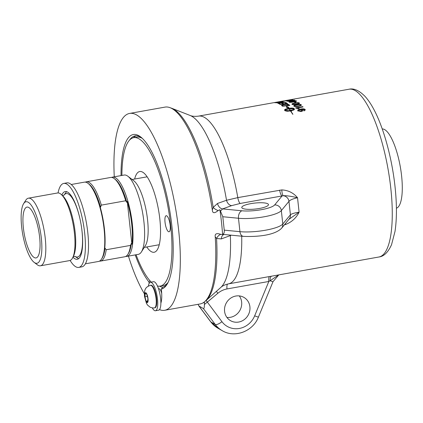 <?xml version="1.0" encoding="UTF-8"?>
<svg xmlns="http://www.w3.org/2000/svg" width="423" height="423" viewBox="0 0 423 423"><rect width="100%" height="100%" fill="white"/><g stroke="black" fill="none" stroke-linecap="round" stroke-linejoin="round"><path stroke-width="0.63" d="M279.92 101.589A85.203 24.391 79.9 0 1 280.306 101.509A85.203 24.391 79.9 0 1 281.126 101.409A2038.802 2030.945 96 0 0 273.871 102.667A85.203 24.391 -100.1 0 0 273.602 102.704A2036.909 2029.517 -91.8 0 1 280.026 101.573A85.203 24.391 -100.1 0 0 279.529 101.647L198.466 116.129C194.913 116.584 192.1 116.346 190.022 115.421A88.719 25.396 79.9 0 1 226.522 200.269L217.485 203.474L213.187 207.407A6.197 3.093 -152.4 0 0 218.168 210.548L219.891 209.723L222.794 216.729L224.248 230.144C224.433 232.142 224.074 233.454 223.164 234.078L222.583 234.527L220.753 234.374C216.56 232.914 214.72 233.745 215.238 236.859L216.565 238.493L221.335 238.91L230.355 235.563A6.197 4.463 70 0 1 230.387 235.103M278.672 102.25L278.657 102.165A85.203 24.391 -100.1 0 0 278.202 102.117L275.902 102.488A85.203 24.391 79.9 0 1 276.372 102.53A1996.031 1981.94 -53.2 0 1 278.657 102.165M276.362 102.318L275.928 102.683M282.004 101.726L281.993 101.636A85.203 24.391 -100.1 0 0 281.485 101.568L278.916 101.975A85.203 24.391 79.9 0 1 279.481 102.033A2064.023 2047.431 -51.9 0 1 281.993 101.636M278.947 102.176L278.741 101.943L278.947 102.176A84.997 24.333 79.9 0 1 279.074 102.186M281.871 101.615L282.072 101.615A84.997 24.333 79.9 0 1 282.479 101.657M278.112 102.239L279.169 101.991M274.961 102.81L276.082 102.535M278.091 102.112L282.041 101.414A85.203 24.391 79.9 0 1 283.103 101.557A2038.802 2021.2 130.7 0 0 275.833 102.699A85.203 24.391 -100.1 0 0 275.156 102.63L274.902 102.593M274.929 102.609L278.08 102.033M283.648 102.001L284.621 102.144M283.563 102.514L283.738 102.028L280.613 102.244A2033.192 2009.8 137.2 0 0 276.61 102.847A85.203 24.391 -100.1 0 0 276.319 102.784A2034.133 2013.348 -45.3 0 1 280.586 102.128L284.668 102.038M284.499 102.091L284.473 101.89C284.917 102.107 284.526 102.329 283.299 102.567L282.004 102.757A2052.724 2012.444 145.8 0 0 278.033 103.312A85.203 24.391 -100.1 0 0 277.731 103.196A2046.384 2009.98 -35.5 0 1 282.204 102.562L283.738 102.028M285.192 102.763L285.731 102.694A84.997 24.333 79.9 0 1 287.228 103.572M281.951 103.275L282.485 103.201A84.997 24.333 79.9 0 1 283.807 103.952A2052.893 1980.079 -26.8 0 1 286.345 103.635L286.323 103.439A85.203 24.391 -100.1 0 0 284.88 102.604L285.71 102.493A85.203 24.391 79.9 0 1 287.46 103.545A2038.802 1962.894 153.9 0 0 280.158 104.439A85.203 24.391 -100.1 0 0 278.508 103.524L279.339 103.413A85.203 24.391 79.9 0 1 280.682 104.143A2012.354 1945.176 -26.9 0 1 282.955 103.857A85.203 24.391 -100.1 0 0 281.633 103.112L282.464 103.001A85.203 24.391 79.9 0 1 283.785 103.751A2048.33 1975.77 -26.7 0 1 286.323 103.439M278.836 103.683L279.36 103.614A84.997 24.333 79.9 0 1 280.703 104.344A2016.827 1949.417 -27 0 1 282.976 104.058L282.955 103.857M288.883 101.25L293.858 100.188L290.501 100.563L288.063 101.229L288.898 101.398M293.694 100.595L293.858 100.188M293.885 100.198L294.598 100.267L294.392 100.595M287.217 101.266L287.344 101.356C286.805 101.203 287.762 100.912 290.215 100.478L294.572 100.061L294.366 100.394L291.711 101.002L288.037 101.134M292.838 104.143L293.705 104.55L296.248 104.264C298.352 103.857 299.161 103.54 298.659 103.312M293.689 104.354L296.232 104.069C298.342 103.661 299.146 103.344 298.643 103.122C298.543 102.831 297.417 102.874 295.265 103.233C293.155 103.63 292.351 103.942 292.853 104.158L293.705 104.55M292.145 104.481C291.579 104.053 292.52 103.624 294.974 103.186C297.374 102.747 298.844 102.747 299.373 103.186L299.484 103.318M292.129 104.285C291.563 103.857 292.505 103.429 294.958 102.99C297.358 102.551 298.823 102.551 299.357 102.99L299.183 103.614L296.544 104.354C294.128 104.777 292.658 104.751 292.129 104.285L291.992 104.069M299.373 103.186L299.183 103.614M301.832 110.112L299.754 109.726L298.601 110.678L300.806 111.096L301.832 110.112L301.911 110.456M298.538 110.551L298.601 110.858L300.806 111.27L301.832 110.292M297.924 111.038C297.311 110.308 298.167 109.716 300.494 109.261C303.08 108.811 304.645 108.991 305.189 109.8L305.327 110.117M301.144 109.43L302.672 110.08C303.048 110.741 302.524 111.233 301.097 111.561L297.919 110.858C297.311 110.128 298.162 109.531 300.489 109.081C303.08 108.632 304.645 108.811 305.189 109.62L304.126 110.942A85.901 30.742 -103.1 0 0 303.756 110.525L304.465 109.737L301.313 109.393L301.15 109.61L302.799 110.54M303.756 110.704L304.47 109.917M304.465 109.737L304.534 110.049M297.919 110.858L297.776 110.461M292.816 114.295A84.997 24.328 -100.1 0 0 290.67 111.207L290.627 111.217M292.917 114.273L292.758 114.305A85.203 24.391 -100.1 0 0 290.506 111.053L290.664 111.027A85.203 24.391 79.9 0 1 292.917 114.273M290.696 110.266L288.285 110.805L290.696 110.266A85.203 24.391 -100.1 0 0 290.464 109.969L292.52 110.133L291.389 111.18A85.203 24.391 -100.1 0 0 291.156 110.874L287.233 111.275L285.002 110.757A85.203 24.391 -100.1 0 0 284.542 110.186L285.308 109.256L288.349 108.383A85.203 24.391 -100.1 0 0 287.524 107.479L286.598 107.516L286.471 106.326L288.867 107.426L287.703 107.474A85.203 24.391 79.9 0 1 288.507 108.351L292.039 108.05L293.974 108.5A85.203 24.391 79.9 0 1 294.434 109.071L294.271 109.668L293.049 110.329A85.203 24.391 -100.1 0 0 292.589 109.731L293.811 109.081L294.006 108.811L293.631 108.711L288.967 108.885A85.203 24.391 79.9 0 1 290.13 110.329L289.972 110.355A85.203 24.391 -100.1 0 0 288.809 108.912L286.186 109.615L284.959 110.429L288.28 110.62M288.285 110.805L287.503 110.667M287.503 110.852L286.773 110.678M286.778 110.863L286.112 110.646M286.117 110.831L285.546 110.577M285.551 110.763L285.086 110.477M292.526 110.318L290.469 110.154M294.477 109.356L294.44 109.256A84.997 24.328 -100.1 0 0 293.98 108.685L293.789 108.357M293.795 108.542L293.493 108.235M293.499 108.42L293.097 108.145M293.102 108.33L292.605 108.082M292.616 108.267L292.039 108.05M292.044 108.24L291.399 108.05M291.41 108.24L290.712 108.087M290.717 108.272L289.988 108.145M289.998 108.336L289.247 108.235M289.253 108.425L288.507 108.351M290.009 110.35A84.997 24.328 -100.1 0 0 288.972 109.071L288.967 108.885M292.695 109.869L294.006 108.811M288.349 108.383L287.629 108.526M287.64 108.716L286.953 108.69M286.958 108.875L286.329 108.87M286.339 109.055L285.779 109.055M285.784 109.245L285.308 109.256M285.319 109.441L284.938 109.451M284.943 109.642L284.668 109.647M288.512 108.542A84.997 24.328 -100.1 0 0 287.714 107.664L287.703 107.474M288.877 107.616L286.487 106.517M286.731 107.035L286.688 107.511M295.756 108.034L302.736 106.786A84.997 24.333 79.9 0 1 302.905 106.993M302.736 106.786L302.731 106.601A85.203 24.391 79.9 0 1 303.032 106.966L297.496 107.955L299.156 108.716M297.496 107.955L299.151 108.531L298.31 108.685L295.814 108.108A85.203 24.391 -100.1 0 0 295.619 107.87L302.731 106.601M294.72 105.93L295.603 106.422L298.152 106.168C300.261 105.755 301.06 105.406 300.557 105.121M295.598 106.236L298.141 105.977C300.251 105.565 301.049 105.216 300.547 104.93C300.441 104.587 299.315 104.592 297.163 104.952C295.053 105.353 294.249 105.692 294.757 105.972L295.603 106.422M294.043 106.289C293.467 105.761 294.408 105.279 296.861 104.841C299.262 104.402 300.732 104.455 301.271 104.994L301.393 105.184M294.033 106.094C293.456 105.57 294.397 105.084 296.851 104.645C299.251 104.206 300.721 104.259 301.261 104.804L301.091 105.533L298.458 106.321C296.042 106.744 294.567 106.67 294.033 106.094L293.895 105.824M294.514 102.213L295.169 102.096A84.997 24.333 79.9 0 1 295.857 102.578M295.148 101.901A85.203 24.391 79.9 0 1 296.058 102.54L295.18 102.699A85.203 24.391 -100.1 0 0 294.276 102.054L295.169 102.096M289.877 102.096L290.723 102.34L293.261 102.001C295.37 101.599 296.179 101.34 295.688 101.208M290.701 102.139L293.239 101.8C295.349 101.404 296.158 101.139 295.666 101.007L292.298 101.282C290.189 101.668 289.38 101.927 289.871 102.049L290.723 102.34M295.751 101.277L295.666 101.007M295.28 100.933L296.401 101.081L296.211 101.525M289.089 102.133L290.881 101.557M289.152 102.17C288.597 101.917 289.549 101.573 292.002 101.134C294.403 100.695 295.862 100.611 296.38 100.88L296.19 101.324L293.541 101.985C291.124 102.408 289.665 102.472 289.152 102.17L289.02 102.033M286.313 100.928L288.507 100.399L286.26 100.981M289.247 100.388L292.092 99.759L289.179 100.447M292.177 99.844L292.737 99.828M288.586 100.484L289.158 100.314M285.842 100.944L286.239 100.848M288.549 100.41L285.456 100.88M285.583 100.928L288.534 100.304M288.787 100.008A85.203 24.391 79.9 0 1 289.602 99.965L288.729 100.124A85.203 24.391 -100.1 0 0 287.91 100.166L288.803 100.108M285.71 100.542L280.306 101.509M282.379 105.422L282.617 105.718A84.997 24.333 79.9 0 1 283.029 106.062A2039.003 1920.33 -21.8 0 1 288.682 105.449L288.666 105.253A85.203 24.391 -100.1 0 0 288.296 104.93L286.503 104.402L283.87 104.618L282.363 105.221L282.601 105.517A85.203 24.391 79.9 0 1 283.019 105.866A2034.471 1916.158 -21.8 0 1 288.666 105.253M281.533 105.501L283.616 104.581C285.969 104.227 287.592 104.232 288.486 104.597L288.978 104.899A84.997 24.333 79.9 0 1 289.633 105.47M288.486 104.597L288.962 104.703A85.203 24.391 79.9 0 1 289.808 105.454A2038.802 1912.801 158.7 0 0 282.501 106.226A85.203 24.391 -100.1 0 0 281.792 105.628L281.507 105.264M281.517 105.306L283.6 104.386C285.953 104.032 287.577 104.037 288.47 104.402M281.818 189.911L237.795 197.62L226.522 200.269A6.197 4.463 70 0 0 231.635 205.636L240.222 203.452L283.257 195.733A6.197 5.885 39.5 0 1 288.957 201.369C290.088 199.973 292.943 198.762 297.528 197.737C293.504 192.872 288.269 190.265 281.818 189.911A6.197 1.777 -91.3 0 0 283.257 195.733C286.186 195.526 290.939 196.193 297.528 197.737L299.098 212.198C294.477 212.906 291.584 213.768 290.416 214.778L282.797 224.01A26.231 5.869 173.8 0 1 239.941 231.667L224.248 230.144M284.399 224.83L285.573 224.507C291.727 222.096 296.237 217.993 299.098 212.198L288.925 219.347M152.306 307.923A14.461 4.14 -100.1 0 0 155.5 310.741A14.461 4.14 -100.1 0 0 157.028 295.783A14.461 4.14 -100.1 0 0 150.414 282.278L153.528 281.718A14.461 4.14 79.9 0 1 157.451 286.001A75.394 21.584 79.9 0 0 160.201 286.107L163.32 285.551A75.394 21.584 79.9 0 0 168.095 282.39M121.898 175.45A75.394 21.584 79.9 0 1 133.679 137.671A75.394 21.584 79.9 0 1 139.003 138.839A75.394 21.584 79.9 0 1 169.597 216.846A75.394 21.584 79.9 0 1 160.201 286.107M151.275 282.125A75.394 21.584 79.9 0 1 136.069 254.752M165.033 222.276A8.159 2.337 79.9 0 1 166.17 215.719A8.159 2.337 79.9 0 1 170.173 225.226A8.159 2.337 79.9 0 1 169.036 231.783A8.159 2.337 79.9 0 1 165.033 222.276M134.63 179.051A40.999 11.738 79.9 0 1 139.727 171.526A40.999 11.738 79.9 0 1 159.857 219.304A40.999 11.738 79.9 0 1 154.152 252.251A40.999 11.738 79.9 0 1 146.765 246.963M159.593 286.186A77.182 22.091 -100.1 0 0 162.691 287.191M133.679 137.671L136.798 137.115A75.394 21.584 79.9 0 1 142.123 138.279A75.394 21.584 79.9 0 1 142.377 138.427M136.28 135.762A76.917 22.017 -100.1 0 0 133.324 137.75M242.464 208.312A13.425 3.003 173.8 0 1 241.782 207.503A13.425 3.003 173.8 0 1 254.805 203.066A13.425 3.003 173.8 0 1 268.473 204.6A13.425 3.003 173.8 0 1 257.427 208.788A13.425 3.003 173.8 0 1 242.464 208.312M220.647 210.94L222.609 208.909L231.635 205.636M223.926 234.511L223.164 234.078M288.787 219.442L289.147 219.077A6.197 5.885 -140.5 0 0 289.158 219.066A6.197 5.885 -140.5 0 0 290.416 214.778L288.957 201.369L281.337 210.596L282.797 224.01A6.197 5.885 -140.5 0 1 281.538 228.298C274.252 235.669 256.116 236.928 243.426 236.367A6.197 4.114 -84.5 0 1 239.941 231.667L238.482 218.257A26.231 5.869 -6.2 0 0 281.337 210.596A6.197 5.885 39.5 0 0 274.649 204.938A20.034 4.479 173.8 0 1 241.919 210.786L222.609 208.909A6.197 4.457 70.1 0 1 217.485 203.474M274.649 204.938L282.046 195.976A6.197 1.771 79.9 0 1 279.624 190.144M285.419 223.598A6.197 1.38 -107.9 0 0 285.573 224.507M220.758 234.363A6.197 4.732 -54.5 0 0 216.565 238.493A99.146 28.378 -100.1 0 1 206.049 300.536L220.764 287.476C222.392 285.885 224.951 284.69 228.441 283.881A85.203 24.391 -100.1 0 0 241.702 236.203M220.764 287.476A88.719 25.396 79.9 0 0 230.355 235.563L231.312 235.193M224.576 311.307A13.425 12.51 -60.1 0 1 230.419 298.342A13.425 12.51 -60.1 0 1 243.923 297.401A13.425 12.51 -60.1 0 1 248.09 315.272A13.425 12.51 -60.1 0 1 230.556 320.687A13.425 12.51 -60.1 0 1 224.576 311.307M217.829 293.292C220.573 291.024 223.624 289.575 226.992 288.946L268.817 281.469L270.091 280.761A6.197 0.312 22.4 0 0 273.02 281.676A6.197 0.312 22.4 0 0 273.02 281.67L258.437 317.065A6.197 0.312 22.4 0 1 254.662 315.828A20.034 18.665 -60.1 0 1 221.927 321.676L207.333 302.096L217.829 293.292A6.197 0.825 50 0 1 216.444 291.31M271.54 276.182A6.197 2.623 -100.4 0 0 270.091 280.761L278.725 274.897M215.238 236.859A99.976 28.616 79.9 0 1 204.108 302.133A99.976 28.616 79.9 0 1 200.169 303.936L164.721 310.271A99.976 28.616 -100.1 0 0 178.633 229.932A99.976 28.616 -100.1 0 0 129.549 113.443A99.976 28.616 -100.1 0 0 114.268 176.814M226.929 317.44A13.425 12.51 119.9 0 0 239.825 310.53A13.425 12.51 119.9 0 0 239.286 295.904M254.662 315.828L268.817 281.469A6.197 1.771 79.9 0 1 269.53 276.542M190.022 115.421L171.69 108.262A99.146 28.378 -100.1 0 1 213.187 207.407L212.32 209.988C212.515 213.372 214.466 213.557 218.173 210.548M129.549 113.443L165.002 107.109A99.976 28.616 79.9 0 1 169.322 107.431A99.976 28.616 79.9 0 1 212.32 209.988M203.167 302.783L204.468 302.588L204.42 304.486C204.372 307.468 204.023 308.822 203.378 308.552L199.022 306.051L198.022 304.322M204.42 304.486L207.333 302.096A6.197 0.825 50 0 1 206.154 300.441M222.583 234.527A99.976 28.616 -100.1 0 0 221.493 222.276A99.976 28.616 -100.1 0 0 219.891 209.723M128.439 256.116A99.976 28.616 -100.1 0 0 144.386 293.747M159.497 309.625A99.976 28.616 -100.1 0 0 164.721 310.271M167.503 283.537A76.917 22.017 79.9 0 1 162.654 287.201L161.322 289.12A19.622 5.615 79.9 0 1 160.877 303.148M149.123 283.479A19.622 5.615 79.9 0 1 148.97 282.035L149.959 280.735M161.322 289.12A78.567 22.488 -100.1 0 0 166.937 284.483A78.567 22.488 -100.1 0 0 169.274 207.899A78.567 22.488 -100.1 0 0 140.563 136.862A78.567 22.488 -100.1 0 0 121.041 175.603M135.212 254.905A78.567 22.488 -100.1 0 0 148.97 282.035M129.597 140.039A76.917 22.017 79.9 0 1 135.164 135.862A76.917 22.017 79.9 0 1 141.419 137.56M158.551 288.851L159.011 288.766A6.557 1.877 79.9 0 1 161.697 293.419M150.414 282.278A14.461 4.14 -100.1 0 0 148.838 284.161A14.461 4.14 -100.1 0 0 148.394 286.033M151.751 285.403A11.463 3.284 79.9 0 1 156.399 297.263A11.463 3.284 79.9 0 1 154.971 307.796L154.48 307.886A11.463 3.284 -100.1 0 0 155.907 297.353A11.463 3.284 -100.1 0 0 151.254 285.488A11.463 3.284 -100.1 0 0 150.445 285.314L150.942 285.224A11.463 3.284 79.9 0 1 151.751 285.403M155.5 310.741L158.614 310.186A14.461 4.14 -100.1 0 0 160.835 301.155A14.461 4.14 -100.1 0 0 157.451 286.001M147.913 298.532L147.601 302.07L146.109 301.213L144.936 296.824L145.248 293.287L146.739 294.138L147.913 298.532M147.701 300.933L146.109 301.213M147.341 296.391L144.936 296.824M396.404 208.206A40.28 11.532 -100.1 0 0 400.919 170.596A40.28 11.532 -100.1 0 0 384.681 129.628A40.28 11.532 -100.1 0 0 382.244 128.957M66.712 191.682A34.39 9.845 -100.1 0 0 65.713 192.756L64.021 195.119A32.206 9.221 79.9 0 1 82.004 231.132A32.206 9.221 79.9 0 1 74.961 256.343L77.361 257.972A34.39 9.845 -100.1 0 0 78.673 258.633M61.853 195.014A34.39 9.845 79.9 0 1 65.195 191.561A34.39 9.845 79.9 0 1 67.622 192.09A34.39 9.845 79.9 0 1 81.576 227.674A34.39 9.845 79.9 0 1 77.293 259.273A34.39 9.845 79.9 0 1 72.962 257.195M70.128 260.452A42.654 12.209 -100.1 0 0 78.747 267.405L81.861 266.85A42.654 12.209 -100.1 0 0 87.175 227.664A42.654 12.209 -100.1 0 0 69.869 183.529A42.654 12.209 -100.1 0 0 66.855 182.868L63.741 183.429A42.654 12.209 -100.1 0 0 58.062 192.936M78.747 267.405A42.654 12.209 -100.1 0 0 84.061 228.219A42.654 12.209 -100.1 0 0 66.755 184.084A42.654 12.209 -100.1 0 0 63.741 183.429M34.11 262.339L37.293 264.772A34.337 9.829 -100.1 0 0 40.46 265.797A34.337 9.829 -100.1 0 0 45.24 238.207A34.337 9.829 -100.1 0 0 28.378 198.191A34.337 9.829 -100.1 0 0 25.766 200.253L23.625 203.637A31.239 8.941 79.9 0 1 33.491 208.973A31.239 8.941 79.9 0 1 41.338 238.165A31.239 8.941 79.9 0 1 34.11 262.339A31.239 8.941 79.9 0 1 22.694 234.093A31.239 8.941 79.9 0 1 23.625 203.637M28.378 198.191L57.549 192.983A34.337 9.829 79.9 0 1 61.388 194.58A34.337 9.829 79.9 0 1 74.406 232.994A34.337 9.829 79.9 0 1 72.677 257.755A34.337 9.829 79.9 0 1 69.626 260.589L40.46 265.797M23.365 227.849A25.819 7.392 79.9 0 1 26.956 207.101A25.819 7.392 79.9 0 1 38.773 231.217A25.819 7.392 79.9 0 1 36.04 257.935A25.819 7.392 79.9 0 1 23.365 227.849M85.398 263.804L98.49 261.467A40.28 11.532 -100.1 0 0 101.557 259.045A40.28 11.532 -100.1 0 0 102.757 219.786A40.28 11.532 -100.1 0 0 88.037 183.365A40.28 11.532 -100.1 0 0 87.17 182.784A40.28 11.532 -100.1 0 0 84.325 182.165L71.228 184.502M88.037 183.365L89.1 184.179A39.244 11.236 79.9 0 1 100.568 207.106L99.981 206.281A39.762 11.384 79.9 0 1 104.634 249.126L105.02 248.127A39.244 11.236 79.9 0 1 102.271 257.919L101.557 259.045M85.324 182.133A40.28 11.532 79.9 0 1 86.271 181.816A40.28 11.532 79.9 0 1 101.346 205.129L100.568 207.106M105.02 248.127L106.194 249.75A40.28 11.532 79.9 0 1 100.441 261.118A40.28 11.532 79.9 0 1 99.442 261.144M114.337 178.67L115.4 179.479A39.244 11.236 79.9 0 1 126.868 202.406L125.7 200.777A40.28 11.532 -100.1 0 0 114.337 178.67A40.28 11.532 -100.1 0 0 110.625 177.464L86.271 181.816M131.326 243.426A39.244 11.236 79.9 0 1 128.576 253.218L127.862 254.35A40.28 11.532 -100.1 0 0 130.543 245.398L131.326 243.426L131.913 244.251A39.762 11.384 -100.1 0 0 127.254 201.406L126.868 202.406M100.441 261.118L124.796 256.766A40.28 11.532 -100.1 0 0 127.862 254.35M111.624 177.438A40.28 11.532 79.9 0 1 112.571 177.115A40.28 11.532 79.9 0 1 115.416 177.739A40.28 11.532 79.9 0 1 131.759 219.41A40.28 11.532 79.9 0 1 126.741 256.417A40.28 11.532 79.9 0 1 125.742 256.444M131.913 244.251L127.254 201.406M101.346 205.129L125.7 200.777M112.571 177.115L124.166 175.043A40.28 11.532 79.9 0 1 127.011 175.667A40.28 11.532 79.9 0 1 127.878 176.248A40.28 11.532 79.9 0 1 142.599 212.669A40.28 11.532 79.9 0 1 141.404 251.928A40.28 11.532 79.9 0 1 138.337 254.345L126.741 256.417M130.543 245.398L106.194 249.75M127.878 176.248L133.821 180.795A34.496 9.872 79.9 0 1 146.427 211.981A34.496 9.872 79.9 0 1 145.401 245.61L141.404 251.928M240.222 203.452A6.197 1.771 79.9 0 1 237.795 197.62A85.203 24.391 -100.1 0 0 198.466 116.129M285.863 100.515L348.996 89.232A85.203 24.391 79.9 0 1 390.826 188.515A85.203 24.391 79.9 0 1 378.966 256.988L228.441 283.881M222.794 216.729L238.482 218.257A6.197 4.114 95.5 0 1 241.919 210.786M221.335 238.91A6.197 4.457 70.1 0 1 223.91 234.511M221.927 321.676A6.197 2.089 143.3 0 1 215.238 324.462A26.231 24.439 119.9 0 0 222.228 330.675L217.871 328.174A26.231 24.439 -60.1 0 1 210.881 321.961L199.022 306.051M203.378 308.552L215.238 324.462L210.881 321.961A6.197 2.089 -36.7 0 1 210.649 321.755L217.871 328.174M226.992 288.946A6.197 1.771 79.9 0 1 227.659 284.045M145.893 292.769A5.065 1.449 79.9 0 1 148.018 298.59A5.065 1.449 79.9 0 1 146.955 302.582A5.065 1.449 79.9 0 1 144.83 296.761A5.065 1.449 79.9 0 1 145.893 292.769M61.388 194.58L62.768 195.865A32.724 9.369 79.9 0 1 75.172 232.476A32.724 9.369 79.9 0 1 73.528 256.074L72.677 257.755M348.996 89.232C353.787 88.063 359.122 90.437 365.001 96.354C367.984 99.627 370.828 103.788 373.535 108.833C383.534 127.127 391.978 158.028 395.034 186.728C396.896 204.092 396.885 218.998 395.003 231.444L391.529 244.737C388.039 252.362 383.851 256.449 378.966 256.988M224.211 234.501L243.426 236.367M281.538 228.298L289.158 219.066M222.228 330.675C234.776 338.384 253.081 331.299 258.437 317.065M273.015 281.676L278.81 274.881M204.108 302.133L206.049 300.536M169.322 107.431L171.69 108.262M198.725 305.76L210.649 321.755M154.48 307.886L152.856 307.976L150.271 307.299L147.601 305.147L146.443 303.339L144.502 296.375C143.957 288.19 146.4 286.894 150.445 285.314M160.856 301.758L161.263 301.689M63.958 195.209L62.202 195.426M73.147 256.682L74.987 256.354M144.259 247.413L159.254 244.732M132.124 179.495L147.119 176.819"/></g></svg>
